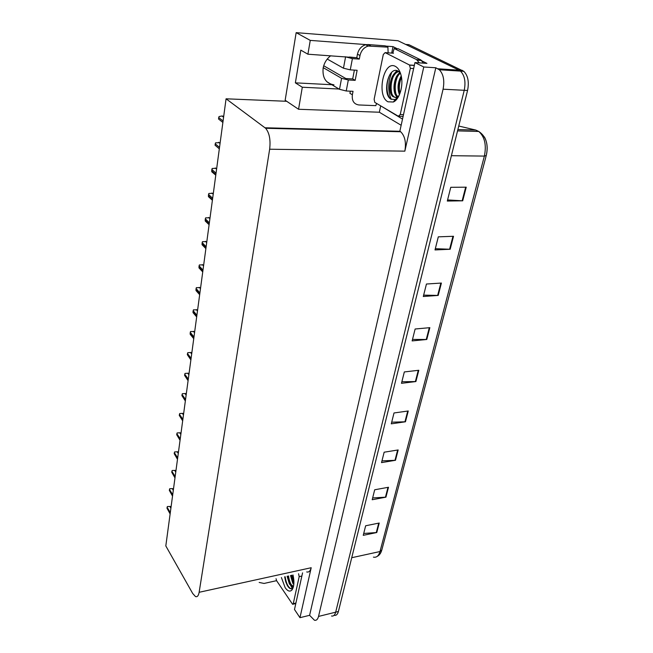 <?xml version="1.0" encoding="UTF-8"?>
<svg xmlns="http://www.w3.org/2000/svg" width="653" height="653" viewBox="0 0 653 653"><rect width="100%" height="100%" fill="white"/><g stroke="black" fill="none" stroke-linecap="round" stroke-linejoin="round"><path stroke-width="0.98" d="M355.934 57.684L307.906 54.207L310.257 40.388L366.276 44.616M330.704 55.75C326.68 58.843 324.157 62.974 323.129 68.132C322.264 77.919 325.88 83.486 333.969 84.833M401.146 125.27L379.352 112.234L380.683 105.851M391.686 53.089L393.024 46.641L397.285 48.738M419.699 59.815L426.931 63.382L414.957 62.582L399.848 131.188L400.681 131.751C404.933 135.995 406.321 142.46 404.844 151.153L423.764 66.99L414.957 62.582M302.568 572.852L294.495 609.486L299.964 617.681L311.195 567.726C310.338 571.089 308.845 572.493 306.698 571.938M309.604 615.314L435.812 67.773L439.322 69.757C443.452 74.099 444.701 80.58 443.077 89.192L318.525 616.424C317.75 619.387 316.387 620.668 314.452 620.252L309.604 615.314L299.964 617.681M310.257 40.388L296.16 32.65L397.955 40.715L459.01 70.149L405.668 44.428L408.868 44.682L463.81 71.316C467.997 75.601 469.246 81.992 467.564 90.473L338.393 611.502L335.683 612.179C334.875 615.126 333.487 616.399 331.512 616.008C333.487 616.399 334.875 615.126 335.683 612.179L464.226 90.294L335.683 612.179L318.525 616.424M462.34 70.361L459.01 70.149L460.471 71.104C464.65 75.397 465.907 81.796 464.226 90.294C465.907 81.796 464.65 75.397 460.471 71.104L459.01 70.149L437.877 68.785M385.776 46.094L393.024 46.641M423.764 66.99L435.812 67.773M296.16 32.65L285.157 100.252L298.552 109.263L379.352 112.234M363.435 130.331L363.346 130.788M226.069 98.807L165.813 545.932L192.708 593.504L195.451 596.532C197.263 597.226 198.488 595.814 199.132 592.295L269.648 149.219C270.734 139.815 269.395 132.837 265.632 128.274L226.069 98.807L286.7 101.288M298.552 109.263L302.298 87.233L339.046 89.037M365.28 130.38L365.19 130.837M307.906 54.207L300.804 50.134L295.368 82.849L331.846 84.727L339.503 89.314L346.229 90.987L348.327 79.976L341.568 78.311L323.219 67.651M295.368 82.849L302.298 87.233M466.242 187.182L450.766 187.297L447.305 201.051L462.708 200.814L466.242 187.182M447.583 199.932L462.708 200.814M453.525 236.28L438.302 236.843L435.012 249.936L450.162 249.258L453.525 236.28M435.331 248.687L450.162 249.258M441.404 283.051L426.442 284.022L423.299 296.503L438.196 295.425L441.404 283.051M423.65 295.132L438.196 295.425M429.845 327.667L415.128 329.006L412.133 340.915L426.784 339.478L429.845 327.667M412.508 339.438L426.784 339.478M379.23 523.029L365.647 525.771L363.248 535.329L376.773 532.53L379.23 523.029M363.713 533.46L376.773 532.53M388.494 487.26L374.7 489.774L372.194 499.741L385.931 497.162L388.494 487.26M372.651 497.937L385.931 497.162M398.167 449.95L384.152 452.203L381.532 462.61L395.489 460.283L398.167 449.95M381.964 460.879L395.489 460.283M408.256 410.982L394.012 412.965L391.278 423.838L405.464 421.781L408.256 410.982M391.694 422.181L405.464 421.781M418.81 370.267L404.329 371.941L401.473 383.319L415.888 381.556L418.81 370.267M401.864 381.744L415.888 381.556M484.461 137.04C487.301 142.378 487.905 148.525 486.273 155.471L484.371 156.091C486.599 145.072 484.738 136.861 478.771 131.457L475.768 130.061L458.749 126.029M338.393 611.502C337.593 614.449 336.189 615.722 334.205 615.33M223.71 116.324L221.996 115.989L219.065 116.552L218.722 117.556L218.535 119.001L222.885 122.446M220.159 142.648L215.58 142.827L215.245 143.815L215.057 145.219L219.326 148.835M216.706 168.311L212.184 168.458L211.85 169.421L211.752 171.755L215.776 175.175M213.327 193.353L208.87 193.459L208.544 194.398L208.446 196.675L212.396 200.242M210.037 217.792L205.638 217.857L205.311 218.779L205.222 220.992L209.099 224.714M276.578 580.664L264.081 583.447L259.176 582.443M391.694 72.32L389.539 78.997C388.078 86.743 388.666 93.542 391.302 99.378M348.327 79.976L355.167 80.352L357.126 70.279L350.261 69.863L352.4 58.631L359.297 59.097L359.991 55.513C361.215 50.542 363.966 47.391 368.227 46.053L387.906 47.155L385.294 45.849L368.006 44.543L365.664 44.739L368.227 46.053M323.708 65.757L345.861 78.548L352.685 78.923L355.167 80.352M352.685 78.923L354.383 70.116M376.528 103.419L375.842 105.647L358.864 104.962C353.893 104.178 351.73 100.782 352.367 94.775L353.044 91.314L346.229 90.987M352.367 94.775L349.91 93.314L350.326 91.183M349.42 57.015L356.767 57.742L357.46 54.166C358.677 49.22 361.411 46.077 365.664 44.739M356.767 57.742L359.297 59.097M402.509 119.099L382.038 106.651M423.519 63.153L420.793 59.888L398.354 48.82L394.192 48.51L392.763 53.162M420.793 59.888L416.549 59.594L394.192 48.51M416.549 59.594L419.275 62.868M388.127 52.836L387.906 47.155M352.4 58.631L345.094 56.729M327.251 59.072L343.462 68.206L350.261 69.863M326.794 81.698L331.218 84.351M293.017 574.966C294.487 581.847 294.128 586.851 291.932 589.986C289.924 591.977 287.679 591.226 285.173 587.724L281.402 577.53M284.659 576.811L285.745 581.872L287.426 585.659C289.075 588.312 290.667 589.292 292.193 588.582L292.911 587.961L291.932 589.986M287.957 576.085L290.234 583.774L293.181 586.247M287.108 576.273L289.385 583.962L291.834 586.288L293.589 586.01M291.344 575.334L292.209 579.676L293.891 583.415M290.495 575.522L292.789 583.194L293.801 584.59M298.56 573.742L299.18 576.632L293.262 603.666L292.609 604.311L276.619 580.737L276.039 578.721M293.377 586.941C292.544 587.618 291.646 587.186 290.675 585.643M291.491 575.301L293.54 582.843M288.112 576.052L290.201 583.709M284.716 576.803L287.075 585.047M291.915 575.211L293.923 582.647M288.536 575.954C289.091 580.076 290.193 583.333 291.826 585.708M285.141 576.705C286.169 583.243 288.079 587.235 290.863 588.671L291.54 588.81M387.988 101.803C376.169 96.024 383.597 59.586 395.473 66.435C398.093 67.896 399.971 70.899 401.113 75.454C403.701 85.519 399.505 99.558 393.335 102.015L387.988 101.803M400.501 73.332L398.208 71.136C388.257 65.21 381.981 94.367 390.902 99.134L395.212 99.566L398.265 97.052M398.934 71.626C391.163 72.687 388.094 92.089 393.832 96.587L394.477 97.068M398.722 71.471C390.551 71.161 386.739 91.804 392.788 96.538L395.457 97.55L398.967 95.754M400.444 73.16C394.379 77.47 393.147 92.987 397.987 96.775L398.085 96.856M400.003 72.671C393.514 76.385 391.906 92.783 396.951 96.726L397.587 97.207M401.481 77.315C398.893 82.89 398.387 88.261 399.963 93.428M401.228 75.944C397.71 82.4 397.122 88.637 399.465 94.669M409.504 65.006L410.337 68.345L400.24 114.52L398.338 116.234L374.773 102.366L374.128 99.272L383.295 54.501L385.123 52.615L409.504 65.006L414.353 65.324M398.689 96.293L396.738 97.566L395.457 97.55M396.869 70.606L394.126 73.887M395.481 99.974L395.906 100.17M394.885 99.982L398.216 97.134M401.146 77.985C399.252 83.315 398.836 88.4 399.905 93.248M397.097 77.576C395.13 83.037 394.706 88.245 395.824 93.199M397.285 70.72L395.522 72.63M393.016 77.176C390.992 82.751 390.559 88.073 391.735 93.15M390.453 73.707C385.637 81.307 385.98 94.848 390.633 98.946M394.706 100.227L396.73 99.264M206.821 241.643L202.479 241.675L202.161 242.573L202.071 244.736L205.883 248.597M203.679 264.93L199.394 264.93L199.083 265.812L199.002 267.918L202.74 271.909M200.618 287.679L196.382 287.638L196.08 288.504L195.998 290.561L199.671 294.683M197.622 309.897L193.443 309.832L192.978 311.865L193.068 312.689L196.675 316.925M194.692 331.61L190.57 331.512L190.268 332.353L190.194 334.312L193.745 338.662M187.754 352.71L190.945 352.473L187.754 352.71L187.313 354.661L190.88 359.909M190.945 352.473L191.835 352.84M185.011 373.434L188.162 373.222L185.011 373.434L184.57 375.344L188.08 380.675M188.162 373.222L189.035 373.589M182.326 393.71L185.436 393.514L182.326 393.71L181.893 395.579L185.346 400.975M185.436 393.514L186.301 393.881M179.697 413.537L182.775 413.357L179.697 413.537L179.273 415.365L182.669 420.834M182.775 413.357L183.624 413.733M177.126 432.931L180.163 432.784L177.126 432.931L176.702 434.727L180.048 440.269M180.163 432.784L181.012 433.159M174.604 451.925L177.616 451.786L174.604 451.925L174.196 453.68L177.485 459.279M177.616 451.786L178.449 452.17M172.139 470.511L175.118 470.397L172.139 470.511L171.739 472.233L174.98 477.89M175.118 470.397L175.943 470.78M169.731 488.705L172.67 488.615L169.731 488.705L169.331 490.395L172.523 496.109M172.67 488.615L173.486 488.999M167.364 506.532L170.27 506.459L167.364 506.532L166.972 508.189L170.123 513.944M170.27 506.459L171.078 506.842M443.077 89.192L467.564 90.473M269.648 149.219L404.844 151.153M199.132 592.295L311.195 567.726M265.045 127.776L400.003 131.286M373.418 557.131C376.503 557.768 378.691 555.907 379.989 551.54L381.801 549.997L486.232 155.626M351.73 557.711L379.989 551.54L484.371 156.091L451.394 155.7M475.768 130.061L457.875 129.563M418.271 370.324L415.357 381.589M407.733 411.055L404.942 421.822M397.644 450.031L394.983 460.332M387.988 487.35L385.433 497.219M378.732 523.126L376.275 532.595M429.299 327.716L426.254 339.503M440.848 283.092L437.657 295.442M452.962 236.296L449.607 249.258M465.671 187.191L462.144 200.798M223.612 117.05L222.257 115.989M223.081 120.993L218.722 117.556M220.061 143.423L218.722 142.313M219.522 147.423L215.245 143.815M216.592 169.143L215.286 167.976M216.045 173.184L211.85 169.421M215.857 174.563L211.67 170.792M213.213 194.227L211.923 193.019M212.658 198.316L208.544 194.398M212.478 199.663L208.364 195.737M209.907 218.706L208.65 217.457M209.352 222.836L205.311 218.779M209.18 224.15L205.14 220.085M359.991 55.513L357.46 54.166M370.569 45.849L368.006 44.543M345.568 56.982L343.462 68.206M341.568 78.311L339.503 89.314M289.883 583.121L289.05 580.868M299.18 576.632L301.866 576.036M293.262 603.666L295.915 603.037M291.671 587.651L292.299 588.516M410.337 68.345L413.643 68.557M385.123 52.615L393.498 53.22M399.163 116.267L403.105 116.405M400.24 114.52L403.489 114.642M206.691 242.606L205.45 241.308M206.128 246.769L202.161 242.573M205.956 248.05L201.989 243.847M203.548 265.934L202.332 264.596M202.977 270.13L199.083 265.812M202.814 271.379L198.92 267.053M200.479 288.716L199.279 287.344M199.908 292.944L196.08 288.504M199.745 294.168L195.916 289.72M197.475 310.975L196.3 309.563M196.904 315.228L193.141 310.681M196.741 316.419L192.978 311.865M194.545 332.72L193.394 331.283M193.965 337.005L190.268 332.353M193.81 338.172L190.113 333.512M191.68 353.983L190.545 352.506M191.1 358.285L187.46 353.526M190.945 359.428L187.313 354.661M188.88 374.765L187.762 373.263M188.293 379.091L184.717 374.242M188.146 380.209L184.57 375.344M186.138 395.089L185.044 393.555M185.55 399.432L182.04 394.494M185.403 400.526L181.893 395.579M183.46 414.965L182.383 413.406M182.873 419.332L179.412 414.304M182.726 420.401L179.273 415.365M180.84 434.416L179.779 432.833M180.252 438.8L176.841 433.69M180.106 439.844L176.702 434.727M178.277 453.451L177.232 451.843M177.681 457.851L174.327 452.668M177.543 458.871L174.196 453.68M175.763 472.078L174.735 470.454M175.167 476.494L171.87 471.237M175.037 477.49L171.739 472.233M173.306 490.321L172.294 488.673M172.71 494.745L169.462 489.424M172.58 495.725L169.331 490.395M170.898 508.189L169.902 506.516M170.302 512.621L167.103 507.234M170.172 513.576L166.972 508.189M439.322 69.757L463.81 71.316M265.632 128.274L400.681 131.751M457.549 130.886L478.771 131.457C486.11 136.42 488.607 144.427 486.273 155.487M381.719 550.283C380.862 553.295 379.311 555.36 377.059 556.478M223.587 117.23L221.996 115.989M220.053 143.48L218.641 142.305M417.438 60.19L421.683 60.484M291.834 586.288L292.552 586.133M292.993 604.221L295.801 603.552M288.871 580.607L289.165 581.031M392.788 96.538L393.832 96.587M396.951 96.726L397.987 96.775M409.725 65.153L414.32 65.455M397.065 97.134L396.738 97.566M395.212 99.566L393.335 102.015"/></g></svg>

